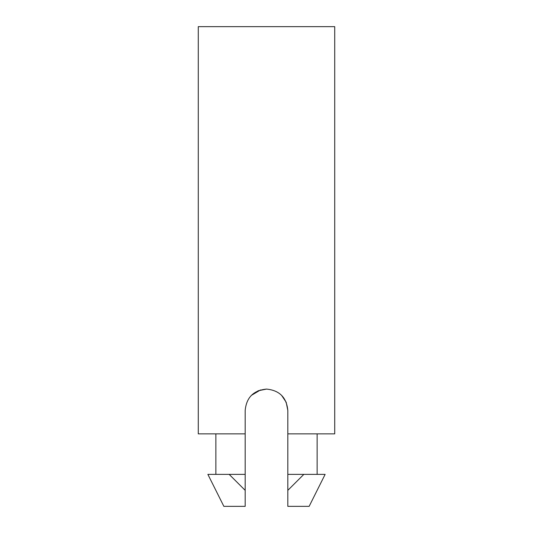 <?xml version="1.0" encoding="UTF-8"?>
<svg xmlns="http://www.w3.org/2000/svg" width="533" height="533" viewBox="0 0 533 533"><rect width="100%" height="100%" fill="white"/><g stroke="black" fill="none" stroke-linecap="round" stroke-linejoin="round"><path stroke-width="0.8" d="M215.865 474.37L215.865 433.862L215.865 474.37L208.776 474.37L245.18 474.37L245.18 506.35L245.18 490.353L229.17 474.37C201.028 474.37 201.028 474.37 229.163 474.37L245.18 490.353L245.18 433.862L198.276 433.862L245.18 433.862L245.18 410.41C246.439 397.445 253.555 390.336 266.52 389.09C279.459 390.343 286.561 397.451 287.82 410.41L287.82 433.862L334.724 433.862L287.82 433.862L287.82 410.41C286.561 397.451 279.459 390.343 266.52 389.09C253.555 390.336 246.439 397.445 245.18 410.41L245.18 474.37L229.143 474.37M266.513 389.09L258.199 390.769L251.416 395.346L260.537 389.943M334.724 26.65L198.276 26.65L334.724 26.65L334.724 433.862L334.724 26.65M307.688 506.35L287.82 506.35L287.82 433.862L287.82 474.37L303.857 474.37C331.972 474.37 331.972 474.37 303.837 474.37L287.82 490.353L287.82 506.35L309.14 506.35L307.688 506.35L309.14 506.35L325.13 474.37M223.86 506.35L245.18 506.35L223.86 506.35L207.87 474.37M287.82 490.353L303.83 474.37L287.82 474.37L287.82 490.353M281.584 395.346L286.174 402.228L287.82 410.41L286.168 402.175M198.276 26.65L198.276 433.862M317.135 433.862L317.135 474.37"/></g></svg>
